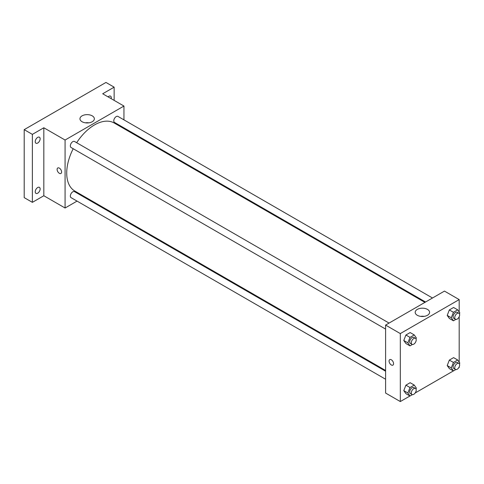 <?xml version="1.0" encoding="UTF-8"?>
<svg xmlns="http://www.w3.org/2000/svg" width="484" height="484" viewBox="0 0 484 484"><rect width="100%" height="100%" fill="white"/><g stroke="black" fill="none" stroke-linecap="round" stroke-linejoin="round"><path stroke-width="0.73" d="M77.053 201.102L65.08 208.011L43.826 195.742L32.374 202.348L24.2 197.629L24.2 129.651L105.966 82.443L114.139 87.162L114.139 100.382M84.639 196.722L83.986 197.097M37.691 193.201A3.467 2.003 -60 0 1 35.955 193.37A3.467 2.003 -60 0 1 35.423 190.593A3.467 2.003 -60 0 1 37.691 187.532A3.467 2.003 -60 0 1 39.428 187.362A3.467 2.003 -60 0 1 39.954 190.139A3.467 2.003 -60 0 1 37.691 193.201M37.691 143.046A3.467 2.003 -60 0 1 35.955 143.222A3.467 2.003 -60 0 1 35.423 140.439A3.467 2.003 -60 0 1 37.691 137.383A3.467 2.003 -60 0 1 39.428 137.208A3.467 2.003 -60 0 1 39.954 139.991A3.467 2.003 -60 0 1 37.691 143.046M43.826 195.742L43.826 127.764L32.374 134.37L24.2 129.651M32.374 202.348L32.374 134.37M65.08 208.011L65.08 140.033L43.826 127.764M65.08 140.033L123.952 106.044L102.693 93.775L114.139 87.162M82.068 121.732A7.199 4.156 180 0 1 79.957 118.792A7.199 4.156 180 0 1 87.156 114.635A7.199 4.156 180 0 1 94.356 118.792A7.199 4.156 180 0 1 89.915 122.633A7.199 4.156 180 0 1 82.068 121.732M108.077 96.879A3.467 2.003 -60 0 1 108.827 96.316A3.467 2.003 -60 0 1 110.558 96.141A3.467 2.003 -60 0 1 111.163 98.663M73.199 148.727A39.313 22.7 120 0 0 66.719 173.078A39.313 22.7 120 0 0 74.857 191.077L385.597 370.478M424.91 302.385L114.176 122.984A39.313 22.7 120 0 0 76.672 142.72M123.952 106.044L123.952 119.869M123.952 127.879L123.952 128.629M432.496 298.005L117.969 116.414A3.467 2.003 120 0 0 115.295 117.34A3.467 2.003 120 0 0 113.782 120.831A3.467 2.003 120 0 0 114.496 122.422L425.557 302.01M385.597 371.228L74.536 191.64A3.467 2.003 120 0 0 71.862 192.572A3.467 2.003 120 0 0 70.349 196.062A3.467 2.003 120 0 0 71.063 197.647L385.597 379.238M385.597 329.09L71.063 147.493A3.467 2.003 -60 0 1 71.063 143.488A3.467 2.003 -60 0 1 74.536 141.485L389.063 323.076M61.607 172.02A3.182 1.833 60 0 1 60.948 173.472A3.182 1.833 60 0 1 57.765 171.638A3.182 1.833 60 0 1 57.765 167.966A3.182 1.833 60 0 1 60.222 168.819A3.182 1.833 60 0 1 61.607 172.02M60.948 173.472A3.182 1.833 60 0 1 57.771 171.638A3.182 1.833 60 0 1 57.771 167.966M85.414 122.827A7.199 4.156 180 0 1 88.905 122.827M409.948 395.997L400.31 401.557L385.597 393.056L385.597 325.079L444.463 291.096L459.183 299.59L459.183 311.986M459.183 366.914L459.183 367.568L458.614 367.894M453.381 370.919L415.181 392.972M449.34 318.436L447.216 315.411L449.34 309.935L453.587 307.485L449.34 309.935L447.216 315.411L449.34 318.436L453.429 320.795L451.306 317.77L453.429 312.295L457.676 309.845L459.8 312.864L459.431 313.82M405.907 393.661L403.783 390.642L405.907 385.167L410.154 382.711L405.907 385.167L403.783 390.642L405.907 393.661L409.996 396.021L407.873 393.002L409.996 387.527L414.244 385.07L416.367 388.095L415.998 389.051M459.183 316.76L459.183 362.141M400.31 401.557L400.31 333.579L459.183 299.59M449.34 368.584L447.216 365.565L449.34 360.09L453.587 357.634L449.34 360.09L447.216 365.565L449.34 368.584L453.429 370.944L451.306 367.925L453.429 362.449L457.676 359.999L459.8 363.018L459.431 363.974M405.907 343.513L403.783 340.488L405.907 335.013L410.154 332.562L405.907 335.013L403.783 340.488L405.907 343.513L409.996 345.872L407.873 342.847L409.996 337.372L414.244 334.922L416.367 337.941L415.998 338.897M400.31 333.579L385.597 325.079M417.299 315.278A7.199 4.156 180 0 1 415.187 312.337A7.199 4.156 180 0 1 422.387 308.181A7.199 4.156 180 0 1 429.586 312.337A7.199 4.156 180 0 1 425.146 316.179A7.199 4.156 180 0 1 417.299 315.278M393.565 363.672A3.182 1.833 60 0 1 392.905 365.13A3.182 1.833 60 0 1 389.729 363.29A3.182 1.833 60 0 1 389.729 359.618A3.182 1.833 60 0 1 392.179 360.471A3.182 1.833 60 0 1 393.565 363.672M392.911 365.13A3.182 1.833 60 0 1 389.729 363.29A3.182 1.833 60 0 1 389.729 359.618M420.644 316.367A7.199 4.156 180 0 1 424.135 316.367M412.398 344.481L409.996 345.872M415.49 338.334L413.85 337.39A3.467 2.003 120 0 0 411.182 338.322A3.467 2.003 120 0 0 409.664 341.813A3.467 2.003 120 0 0 410.384 343.398L412.017 344.342A3.467 2.003 120 0 0 415.49 342.339A3.467 2.003 120 0 0 415.49 338.334A3.467 2.003 120 0 0 412.816 339.266A3.467 2.003 120 0 0 411.303 342.757A3.467 2.003 120 0 0 412.017 344.342M407.873 342.847L403.783 340.488M409.996 337.372L405.907 335.013M414.244 334.922L410.154 332.562M455.831 319.41L453.429 320.795M458.923 313.257L457.283 312.313A3.467 2.003 120 0 0 454.615 313.245A3.467 2.003 120 0 0 453.097 316.736A3.467 2.003 120 0 0 453.817 318.321L455.45 319.271A3.467 2.003 120 0 0 458.923 317.268A3.467 2.003 120 0 0 458.923 313.257A3.467 2.003 120 0 0 456.249 314.189A3.467 2.003 120 0 0 454.736 317.679A3.467 2.003 120 0 0 455.45 319.271M451.306 317.77L447.216 315.411M453.429 312.295L449.34 309.935M457.676 309.845L453.587 307.485M412.398 394.635L409.996 396.021M415.49 388.489L413.85 387.545A3.467 2.003 120 0 0 411.182 388.471A3.467 2.003 120 0 0 409.664 391.961A3.467 2.003 120 0 0 410.384 393.553L412.017 394.496A3.467 2.003 120 0 0 415.49 392.494A3.467 2.003 120 0 0 415.49 388.489A3.467 2.003 120 0 0 412.816 389.414A3.467 2.003 120 0 0 411.303 392.905A3.467 2.003 120 0 0 412.017 394.496M407.873 393.002L403.783 390.642M409.996 387.527L405.907 385.167M414.244 385.07L410.154 382.711M455.831 369.558L453.429 370.944M458.923 363.411L457.283 362.468A3.467 2.003 120 0 0 454.615 363.399A3.467 2.003 120 0 0 453.097 366.89A3.467 2.003 120 0 0 453.817 368.475L455.45 369.419A3.467 2.003 120 0 0 458.923 367.416A3.467 2.003 120 0 0 458.923 363.411A3.467 2.003 120 0 0 456.249 364.343A3.467 2.003 120 0 0 454.736 367.834A3.467 2.003 120 0 0 455.45 369.419M451.306 367.925L447.216 365.565M453.429 362.449L449.34 360.09M457.676 359.999L453.587 357.634"/></g></svg>
